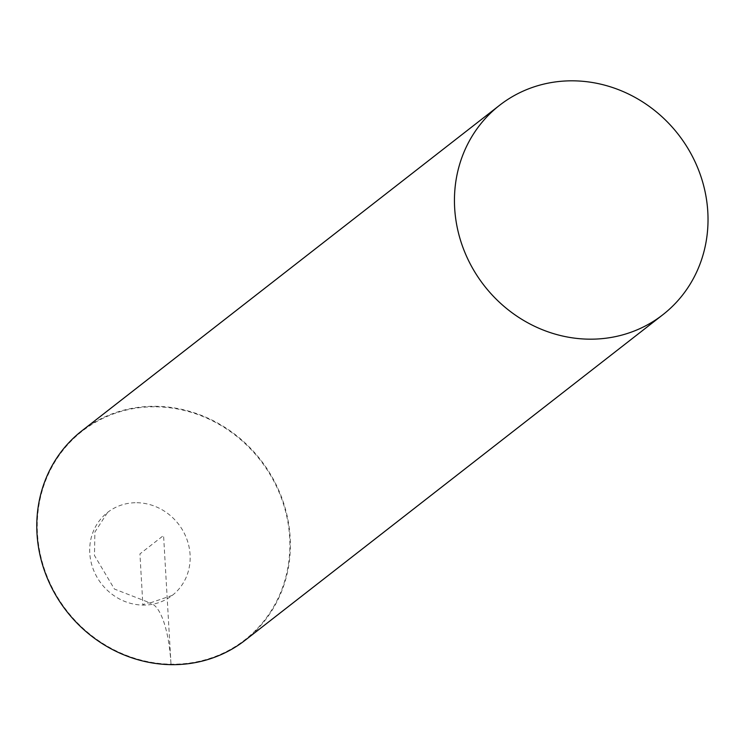 <?xml version="1.0" encoding="UTF-8"?>
<svg xmlns="http://www.w3.org/2000/svg" width="745" height="745" viewBox="0 0 745 745"><rect width="100%" height="100%" fill="white"/><g stroke="black" fill="none" stroke-linecap="round" stroke-linejoin="round"><path stroke-width="0.56" stroke-dasharray="3.73 2.79" d="M81.959 430.75A132.778 123.018 -127.9 0 1 156.133 406.323A132.778 123.018 -127.9 0 1 281.368 496.673A132.778 123.018 -127.9 0 1 245.207 640.197M156.161 406.798A132.284 122.562 -127.9 0 1 276.497 601.513A132.284 122.562 -127.9 0 1 58.073 598.133A132.284 122.562 -127.9 0 1 156.161 406.798M136.978 502.726A52.606 48.742 -127.9 0 1 186.604 538.533A52.606 48.742 -127.9 0 1 172.272 595.395A52.606 48.742 -127.9 0 1 101.488 583.875A52.606 48.742 -127.9 0 1 107.597 512.411A52.606 48.742 -127.9 0 1 136.978 502.726M170.996 664.168L163.574 535.478L139.93 553.908L142.882 605.08A79.678 24.036 90.9 0 1 170.996 664.168M172.272 595.404L150.155 602.919L114.413 589.044L94.466 555.491L94.894 532.051L107.597 512.411"/><path stroke-width="1.12" d="M573.79 80.832A132.778 123.018 -127.9 0 1 699.024 171.182A132.778 123.018 -127.9 0 1 662.864 314.716A132.778 123.018 -127.9 0 1 484.203 285.624A132.778 123.018 -127.9 0 1 499.616 105.269A132.778 123.018 -127.9 0 1 573.79 80.832M245.207 640.197A132.778 123.018 -127.9 0 1 66.547 611.114A132.778 123.018 -127.9 0 1 81.959 430.75L499.616 105.269M662.854 314.725L245.189 640.216"/></g></svg>
